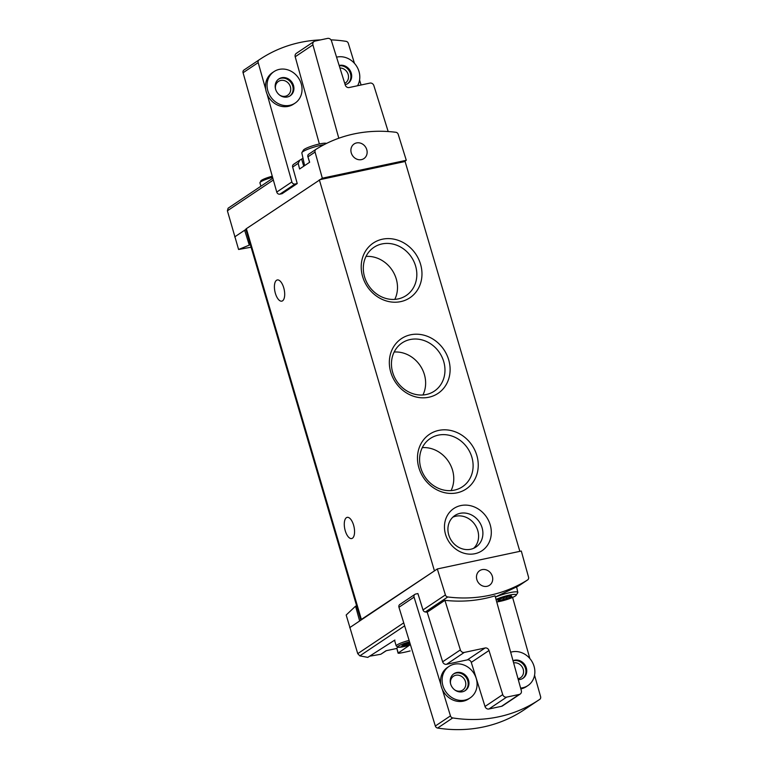 <?xml version="1.0" encoding="UTF-8"?>
<svg xmlns="http://www.w3.org/2000/svg" width="768" height="768" viewBox="0 0 768 768"><rect width="100%" height="100%" fill="white"/><g stroke="black" fill="none" stroke-linecap="round" stroke-linejoin="round"><path stroke-width="1.15" d="M250.349 244.694L238.589 249.485L251.098 247.21M238.589 249.485L227.395 210.797L273.35 180.01M228.096 208.214L272.842 178.224L228.096 208.214L227.395 210.797M386.342 650.678L380.803 654.25L386.035 650.746L396.691 648.47M369.667 656.179A146.227 22.618 163.6 0 0 380.803 654.25M349.709 627.648L359.654 620.986L355.555 606.182L346.176 615.024L357.734 653.654L359.846 655.862L367.786 657.379L394.387 640.349M409.776 645.024L398.227 653.011L396.778 648.096L398.083 653.222M410.131 650.928A146.227 129.581 -123.8 0 1 399.274 653.242L398.093 653.203M304.608 165.629L301.834 152.928A14.237 2.198 -16.4 0 1 301.93 152.544L303.398 150.125A12.115 1.872 -16.4 0 1 314.41 145.267A12.115 1.872 -16.4 0 1 326.304 143.386L326.458 143.462M309.552 162.317L307.709 156.058L308.179 154.55L315.955 149.347A2.707 2.4 -123.8 0 1 316.013 149.309A146.227 129.581 -123.8 0 1 395.856 132.278A2.707 2.4 -123.8 0 1 398.208 134.323L406.291 160.291L322.32 178.195L315.072 152.054A2.707 2.4 -123.8 0 1 315.955 149.347M495.36 597.005L518.006 586.243L527.606 579.926A146.227 129.581 -123.8 0 1 447.763 596.966A2.707 2.4 -123.8 0 1 445.411 594.922L437.318 568.954L521.299 551.04L528.547 577.181A2.707 2.4 -123.8 0 1 527.606 579.926M427.2 612.192L442.646 661.786A3.389 2.995 -123.8 0 0 446.554 664.301L467.366 659.866A3.389 2.995 -123.8 0 1 471.274 662.381L485.011 706.483A3.389 2.995 -123.8 0 0 488.918 708.998L501.542 706.31A3.389 2.995 -123.8 0 0 502.483 705.917L520.205 694.042A3.389 2.995 -123.8 0 0 521.318 690.643L495.034 595.834A146.227 129.581 -123.8 0 1 444.922 600.326L427.2 612.192A146.227 129.581 -123.8 0 1 425.347 611.981A2.707 2.4 -123.8 0 1 422.995 609.936L417.898 593.558L415.69 594.038A2.707 2.4 -123.8 0 0 414.931 594.355L399.821 604.474A2.707 2.4 -123.8 0 0 398.957 607.267L435.331 726.01A2.707 2.4 -123.8 0 0 437.616 728.054A146.227 129.581 -123.8 0 0 524.112 709.834L539.232 699.706A146.227 129.581 -123.8 0 1 452.726 717.936A2.707 2.4 -123.8 0 1 450.451 715.882L442.33 689.376A18.96 16.8 56.2 0 0 468.586 698.947L470.15 697.901A18.96 16.8 56.2 0 0 476.275 678.595A18.96 16.8 56.2 0 0 449.05 666.403A18.96 16.8 56.2 0 0 445.642 691.498A18.96 16.8 56.2 0 0 470.15 697.901M527.654 579.898L519.821 585.149M303.014 158.333L301.632 159.062L303.744 166.214M273.994 71.606A18.96 16.8 56.2 0 0 270.586 96.701A18.96 16.8 56.2 0 0 295.094 103.104A18.96 16.8 56.2 0 0 301.219 83.798A18.96 16.8 56.2 0 0 273.994 71.606L272.429 72.653A18.96 16.8 56.2 0 0 265.699 89.251A18.96 16.8 56.2 0 0 267.091 94.157L291.869 181.939A2.707 2.4 -123.8 0 0 295.018 184.032L297.226 183.562L292.656 167.069L298.205 163.354L299.818 160.157L301.632 159.062M267.091 94.157A18.96 16.8 56.2 0 0 293.53 104.15L295.094 103.104M292.656 167.069A2.707 2.4 -123.8 0 1 293.597 164.323L299.702 160.234M338.794 138.24L312.922 44.88A3.389 2.995 -123.8 0 1 314.035 41.491L296.314 53.357A3.389 2.995 -123.8 0 0 295.2 56.755L319.373 143.981M359.568 80.045L361.085 84.989M330.979 39.869A146.227 129.581 -123.8 0 1 346.061 41.338A2.707 2.4 -123.8 0 1 348.336 43.392L354.451 63.331M265.699 89.251L258.182 62.621A2.707 2.4 -123.8 0 1 259.056 59.894A146.227 129.581 -123.8 0 1 259.555 59.568A146.227 129.581 -123.8 0 1 320.678 39.878M449.05 666.403L447.485 667.45A18.96 16.8 56.2 0 0 440.832 684.49L414.067 597.139A2.707 2.4 -123.8 0 1 414.931 594.355M534.557 675.235L540.605 696.653A2.707 2.4 -123.8 0 1 539.731 699.379A146.227 129.581 -123.8 0 1 539.232 699.706M520.829 688.896A18.96 16.8 56.2 0 0 526.358 686.621L527.923 685.574A18.96 16.8 56.2 0 0 534.048 666.269A18.96 16.8 56.2 0 0 510.672 652.234M512.592 597.418L529.834 658.502M298.205 163.354L299.587 168.998L309.648 162.25L307.958 156.816L315.072 152.054M297.226 183.562L282.106 193.68L279.898 194.16A2.707 2.4 -123.8 0 1 276.749 192.067L243.072 72.749A2.707 2.4 -123.8 0 1 243.946 70.022A146.227 129.581 -123.8 0 1 244.445 69.686L259.555 59.568M234.701 236.899L245.856 229.421M245.885 229.402A6.768 1.046 -16.4 0 1 245.827 229.315A6.768 1.046 -16.4 0 1 246.365 228.672L322.32 178.195M320.227 179.597L404.208 161.683L406.291 160.291M293.549 164.362L299.818 160.157M359.654 620.986L437.318 568.954M249.235 244.934L244.656 230.227L246.01 229.939M404.208 161.683L405.101 161.491L519.85 551.357M360.893 620.16A6.768 1.046 -16.4 0 1 360.835 620.074A6.768 1.046 -16.4 0 1 361.373 619.43L435.235 570.355M346.406 517.69A10.829 4.733 -102 0 0 345.005 529.853A10.829 4.733 -102 0 0 351.686 538.55A10.829 4.733 -102 0 0 354.048 526.973A10.829 4.733 -102 0 0 347.165 517.363A10.829 4.733 -102 0 0 346.406 517.69M276.528 280.291A10.829 4.733 -102 0 0 275.136 292.454A10.829 4.733 -102 0 0 281.808 301.142A10.829 4.733 -102 0 0 284.179 289.565A10.829 4.733 -102 0 0 277.296 279.955A10.829 4.733 -102 0 0 276.528 280.291M319.334 179.789L434.342 570.547M490.214 524.87A25.392 22.493 56.2 0 0 450.576 511.181A25.392 22.493 56.2 0 0 462.845 552.854A25.392 22.493 56.2 0 0 490.214 524.87M420.557 264.23A32.928 29.184 56.2 0 0 369.149 246.48A32.928 29.184 56.2 0 0 385.056 300.528A32.928 29.184 56.2 0 0 420.557 264.23M448.694 359.837A32.928 29.184 56.2 0 0 397.286 342.077A32.928 29.184 56.2 0 0 413.194 396.134A32.928 29.184 56.2 0 0 448.694 359.837M476.832 455.443A32.928 29.184 56.2 0 0 425.424 437.683A32.928 29.184 56.2 0 0 441.331 491.741A32.928 29.184 56.2 0 0 476.832 455.443M451.066 490.589A28.992 25.699 56.2 0 0 452.525 470.15A28.992 25.699 56.2 0 0 422.294 447.638M471.859 457.19A28.992 25.699 56.2 0 0 430.205 438.547A28.992 25.699 56.2 0 0 425.002 476.938A28.992 25.699 56.2 0 0 462.49 486.73A28.992 25.699 56.2 0 0 471.859 457.19M422.928 394.982A28.992 25.699 56.2 0 0 424.387 374.544A28.992 25.699 56.2 0 0 394.157 352.032M443.722 361.594A28.992 25.699 56.2 0 0 402.067 342.941A28.992 25.699 56.2 0 0 396.864 381.331A28.992 25.699 56.2 0 0 434.352 391.123A28.992 25.699 56.2 0 0 443.722 361.594M394.79 299.386A28.992 25.699 56.2 0 0 396.25 278.938A28.992 25.699 56.2 0 0 366.019 256.426M415.584 265.987A28.992 25.699 56.2 0 0 373.93 247.334A28.992 25.699 56.2 0 0 368.726 285.734A28.992 25.699 56.2 0 0 406.214 295.517A28.992 25.699 56.2 0 0 415.584 265.987M473.674 548.294A18.96 16.8 56.2 0 0 477.782 530.621A18.96 16.8 56.2 0 0 452.832 517.171M482.083 527.741A18.96 16.8 56.2 0 0 454.848 515.549A18.96 16.8 56.2 0 0 451.45 540.643A18.96 16.8 56.2 0 0 475.949 547.046A18.96 16.8 56.2 0 0 482.083 527.741M366.758 149.626A8.803 7.795 56.2 0 0 354.115 143.962A8.803 7.795 56.2 0 0 352.541 155.616A8.803 7.795 56.2 0 0 363.917 158.592A8.803 7.795 56.2 0 0 366.758 149.626M492.346 576.317A8.803 7.795 56.2 0 0 479.702 570.653A8.803 7.795 56.2 0 0 478.118 582.307A8.803 7.795 56.2 0 0 489.494 585.274A8.803 7.795 56.2 0 0 492.346 576.317M355.555 606.182L356.669 605.942M397.978 647.27L396.778 648.096M520.205 694.042A3.389 2.995 -123.8 0 1 519.264 694.435L506.64 697.123A3.389 2.995 -123.8 0 1 502.733 694.608L488.995 650.506A3.389 2.995 -123.8 0 0 485.088 647.99L464.275 652.426A3.389 2.995 -123.8 0 1 460.368 649.91L444.922 600.326M314.035 41.491A3.389 2.995 -123.8 0 1 314.966 41.088L327.59 38.4A3.389 2.995 -123.8 0 1 331.498 40.915L345.245 85.018A3.389 2.995 -123.8 0 0 349.142 87.542L369.955 83.098A3.389 2.995 -123.8 0 1 373.862 85.613L388.176 131.539M496.032 599.434A12.115 1.872 -16.4 0 1 509.51 595.094A12.115 1.872 -16.4 0 1 516.24 595.181A12.115 1.872 -16.4 0 1 515.357 595.978A12.115 1.872 -16.4 0 1 496.733 601.949M499.325 599.117L509.059 596.141L511.2 595.757L510.202 596.534L511.882 596.592L500.342 600.346L498.202 600.73L499.2 599.952L497.51 599.904L499.325 599.117M495.389 597.12A14.237 2.198 -16.4 0 1 509.731 592.675A14.237 2.198 -16.4 0 1 517.805 592.378A14.237 2.198 -16.4 0 1 517.718 592.762L516.24 595.181M301.93 152.544A14.237 2.198 -16.4 0 1 310.339 148.291A14.237 2.198 -16.4 0 1 324.019 144.701M410.381 644.573A6.259 0.97 -16.4 0 1 401.76 646.186A6.259 0.97 -16.4 0 1 409.862 642.864M406.704 643.776L407.194 645.418L404.496 645.984L402.893 646.282L403.642 645.696L402.374 645.658L409.949 643.171M410.285 644.246L407.194 645.418M520.608 688.09A18.96 16.8 56.2 0 0 527.923 685.574M518.266 679.632A10.157 8.995 56.2 0 0 523.027 678.259A10.157 8.995 56.2 0 0 526.31 667.92A10.157 8.995 56.2 0 0 513.014 660.691M440.832 684.49A18.96 16.8 56.2 0 0 442.33 689.376M468.538 680.246A10.157 8.995 56.2 0 0 453.946 673.709A10.157 8.995 56.2 0 0 452.122 687.158A10.157 8.995 56.2 0 0 465.254 690.586A10.157 8.995 56.2 0 0 468.538 680.246M518.016 678.749A8.323 7.373 56.2 0 0 520.522 677.741A8.323 7.373 56.2 0 0 523.21 669.264A8.323 7.373 56.2 0 0 513.629 662.918M522.624 678.509A10.157 8.995 56.2 0 0 525.523 668.448A10.157 8.995 56.2 0 0 513.072 660.902M454.848 690A8.323 7.373 56.2 0 0 462.749 690.058A8.323 7.373 56.2 0 0 465.437 681.581A8.323 7.373 56.2 0 0 453.485 676.234A8.323 7.373 56.2 0 0 450.538 683.558M464.851 690.835A10.157 8.995 56.2 0 0 467.75 680.765A10.157 8.995 56.2 0 0 453.562 673.987M357.552 85.747A18.96 16.8 56.2 0 0 358.992 71.472A18.96 16.8 56.2 0 0 336.566 57.168M345.13 84.662A10.157 8.995 56.2 0 0 347.971 83.462A10.157 8.995 56.2 0 0 351.254 73.123A10.157 8.995 56.2 0 0 339.149 65.482M293.482 85.45A10.157 8.995 56.2 0 0 278.89 78.912A10.157 8.995 56.2 0 0 277.066 92.362A10.157 8.995 56.2 0 0 290.198 95.789A10.157 8.995 56.2 0 0 293.482 85.45M344.726 83.366A8.323 7.373 56.2 0 0 345.466 82.944A8.323 7.373 56.2 0 0 348.154 74.467A8.323 7.373 56.2 0 0 339.936 67.987M347.568 83.712A10.157 8.995 56.2 0 0 350.467 73.651A10.157 8.995 56.2 0 0 339.264 65.827M279.792 95.203A8.323 7.373 56.2 0 0 287.693 95.261A8.323 7.373 56.2 0 0 290.381 86.784A8.323 7.373 56.2 0 0 278.419 81.437A8.323 7.373 56.2 0 0 275.482 88.762M289.795 96.038A10.157 8.995 56.2 0 0 292.694 85.968A10.157 8.995 56.2 0 0 278.506 79.19M359.846 655.862L404.65 625.843M308.227 154.522L315.907 149.376M425.347 611.981L447.763 596.966M422.995 609.936L445.411 594.922M357.734 653.654L403.728 622.848M246.365 228.672L361.373 619.43M452.726 717.936L437.616 728.054M450.451 715.882L435.331 726.01M414.067 597.139L398.957 607.267M295.018 184.032L279.898 194.16M291.869 181.939L276.749 192.067M258.182 62.621L243.072 72.749M259.056 59.894L243.946 70.022M501.542 706.31L519.264 694.435M488.918 708.998L506.64 697.123M485.011 706.483L502.733 694.608M471.274 662.381L488.995 650.506M467.366 659.866L485.088 647.99M446.554 664.301L464.275 652.426M442.646 661.786L460.368 649.91M295.2 56.755L312.922 44.88M509.654 595.958L510.067 597.379M506.381 596.861L506.909 598.666M503.29 597.398L503.933 599.578M499.93 598.954L500.342 600.346M409.094 640.387A11.51 1.776 -16.4 0 0 396.23 645.984L398.515 647.318L410.448 644.803A10.301 1.594 -16.4 0 1 397.766 646.925A10.301 1.594 -16.4 0 1 409.546 641.837M396.23 645.984L394.646 640.608A11.51 1.776 -16.4 0 1 394.896 640.051M260.918 186.221L259.93 182.87A11.51 1.776 -16.4 0 1 272.592 177.322M261.197 181.555A10.301 1.594 -16.4 0 1 272.285 176.227L261.13 180.509L259.93 182.87M409.027 643.373L409.421 644.726M404.189 644.938L404.496 645.984M245.827 229.315L360.835 620.074M517.805 592.378L516.624 586.973M510 595.862L510.202 596.534M498.979 599.213L499.2 599.952M403.478 645.139L403.642 645.696"/></g></svg>
